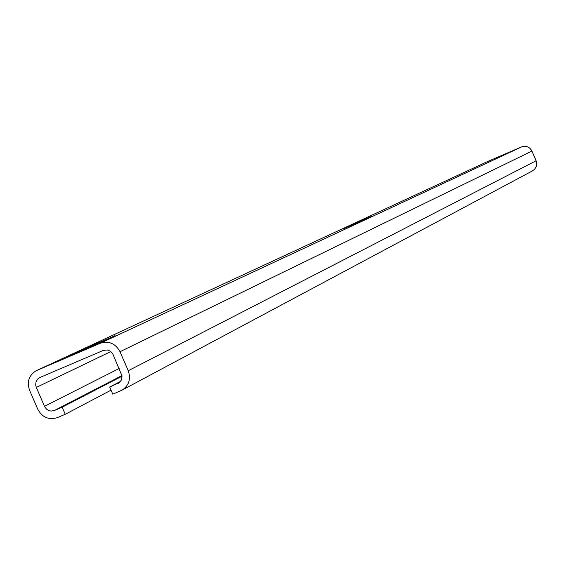 <?xml version="1.0" encoding="UTF-8"?>
<svg xmlns="http://www.w3.org/2000/svg" width="565" height="565" viewBox="0 0 565 565"><rect width="100%" height="100%" fill="white"/><g stroke="black" fill="none" stroke-linecap="round" stroke-linejoin="round"><path stroke-width="0.85" d="M39.946 377.491L103.289 350.42L107.385 349.961L110.507 351.289L112.802 353.852L122.019 375.979L121.447 379.878L119.646 382.399L109.695 387.046L112.774 394.165L122.33 389.998C129.053 385.281 131.016 378.868 128.241 370.739L120.02 351.72C115.458 343.421 108.847 340.61 100.21 343.287L36.167 370.732C28.928 375.273 26.732 381.799 29.578 390.309L37.742 409.187C42.262 417.422 48.802 420.24 57.355 417.627L65.243 414.293L62.178 407.203L54.289 410.543L121.969 375.57M119.173 368.486L44.48 406.327L46.478 409.117L48.625 410.494L51.062 411.087L54.289 410.543M44.48 406.327L36.315 387.435L110.839 351.543M39.557 377.674L37.671 379.087L36.04 381.813L35.687 385.04L36.315 387.435M128.241 370.739L536.1 160.757L536.715 163.123L536.362 166.343L534.751 169.14L532.4 170.92M536.1 160.757L531.94 151.074C529.617 146.858 526.177 145.466 521.636 146.893L487.821 161.428M65.243 414.293L111.037 390.147M62.178 407.203L122.04 376.212M109.695 387.046L120.599 381.347M87.335 347.609L115.119 335.631L95.45 344.855L67.08 357.094L87.335 347.609L87.646 348.322M493.916 158.92L509.15 152.366L494.001 159.125M342.955 228.98L372.279 216.056L342.962 229.009M120.02 351.72L531.94 151.074M521.636 146.893L100.21 343.287M488.216 161.244L36.93 370.386M117.654 383.67L118.671 383.134M122.33 389.998L532.873 170.665"/></g></svg>
